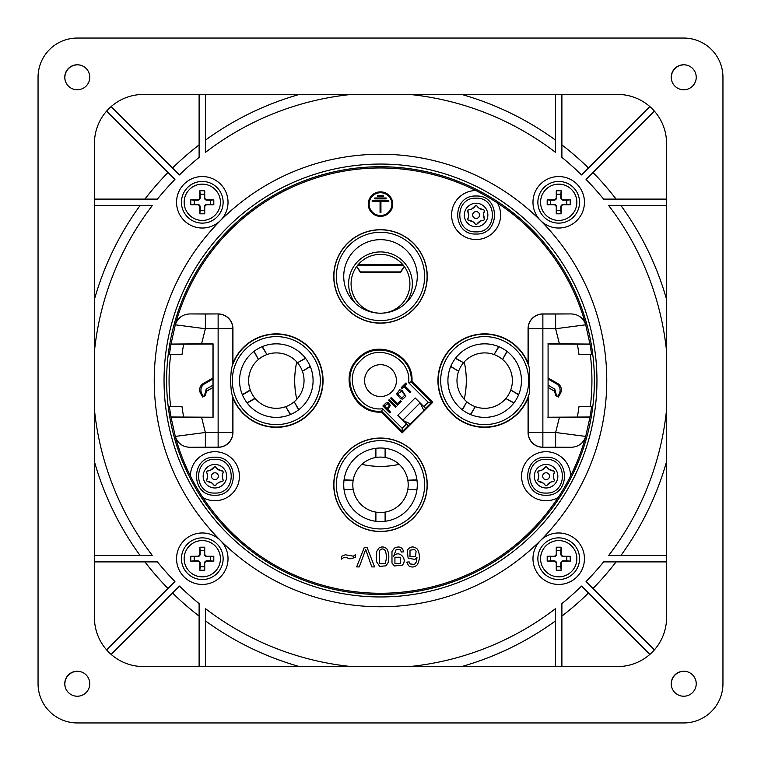 <?xml version="1.0" encoding="UTF-8"?>
<svg xmlns="http://www.w3.org/2000/svg" width="761" height="761" viewBox="0 0 761 761"><rect width="100%" height="100%" fill="white"/><g stroke="black" fill="none" stroke-linecap="round" stroke-linejoin="round"><path stroke-width="1.14" d="M464.239 361.922A85.793 85.793 0 0 1 464.239 399.297M399.192 464.343A85.793 85.793 0 0 1 361.808 464.343M296.771 399.316A85.793 85.793 0 0 1 296.771 361.903M94.431 555.52L152.362 555.52A287.544 287.544 0 0 1 94.431 409.542M94.431 205.48L152.362 205.48A287.544 287.544 0 0 0 94.431 351.458M111.116 654.393L179.444 586.065A287.544 287.544 0 0 0 199.106 603.597L199.106 666.569M106.607 649.884L174.935 581.556A287.544 287.544 0 0 1 157.403 561.894L94.431 561.894M106.607 111.116L174.935 179.444A287.544 287.544 0 0 0 157.403 199.106L94.431 199.106M111.116 106.607L179.444 174.935A287.544 287.544 0 0 1 199.106 157.403L199.106 94.431M205.48 666.569L205.48 608.638A287.544 287.544 0 0 0 351.458 666.569M205.48 94.431L205.48 152.362A287.544 287.544 0 0 1 351.458 94.431M555.52 666.569L555.52 608.638A287.544 287.544 0 0 1 409.542 666.569M666.569 555.52L608.638 555.52A287.544 287.544 0 0 0 666.569 409.542M666.569 205.48L608.638 205.48A287.544 287.544 0 0 1 666.569 351.458M649.884 106.607L581.556 174.935A287.544 287.544 0 0 0 561.894 157.403L561.894 94.431M654.393 111.116L586.065 179.444A287.544 287.544 0 0 1 603.597 199.106L666.569 199.106M654.393 649.884L586.065 581.556A287.544 287.544 0 0 0 603.597 561.894L666.569 561.894M649.884 654.393L581.556 586.065A287.544 287.544 0 0 1 561.894 603.597L561.894 666.569M555.52 94.431L555.52 152.362A287.544 287.544 0 0 0 409.542 94.431M721.209 65.703A39.22 39.22 0 0 0 695.335 39.81M380.5 164.053A216.447 216.447 0 0 1 567.953 488.724A216.447 216.447 0 0 1 193.047 488.724A216.447 216.447 0 0 1 380.5 164.053A216.447 216.447 0 0 1 567.953 488.724A216.447 216.447 0 0 1 193.047 488.724A216.447 216.447 0 0 1 380.5 164.053M168 588.491A297.342 297.342 0 0 1 144.894 561.894M199.106 616.106A297.342 297.342 0 0 1 172.509 593M299.387 666.569A297.342 297.342 0 0 1 205.48 620.881M555.52 620.881A297.342 297.342 0 0 1 461.613 666.569M588.491 593A297.342 297.342 0 0 1 561.894 616.106M616.106 561.894A297.342 297.342 0 0 1 593 588.491M666.569 461.613A297.342 297.342 0 0 1 620.881 555.52M620.881 205.48A297.342 297.342 0 0 1 666.569 299.387M593 172.509A297.342 297.342 0 0 1 616.106 199.106M561.894 144.894A297.342 297.342 0 0 1 588.491 168M461.613 94.431A297.342 297.342 0 0 1 555.52 140.119M144.894 199.106A297.342 297.342 0 0 1 168 172.509M205.48 140.119A297.342 297.342 0 0 1 299.387 94.431M172.509 168A297.342 297.342 0 0 1 199.106 144.894M94.431 299.387A297.342 297.342 0 0 1 140.119 205.48M140.119 555.52A297.342 297.342 0 0 1 94.431 461.613M81.227 65.408A12.661 12.661 0 0 0 65.408 81.218M687.678 65.408A12.661 12.661 0 0 0 671.868 81.218M81.227 671.868A12.661 12.661 0 0 0 65.408 687.668M687.678 671.868A12.661 12.661 0 0 0 671.868 687.668M220.49 540.51A25.741 25.741 0 0 0 177.427 552.048A25.741 25.741 0 0 0 208.952 583.573A25.741 25.741 0 0 0 220.49 540.51M202.293 579.549A20.832 20.832 0 0 0 220.338 548.291A20.832 20.832 0 0 0 184.248 548.291A20.832 20.832 0 0 0 202.293 579.549M220.49 184.086A25.741 25.741 0 0 0 178.512 192.438A25.741 25.741 0 0 0 202.293 228.024A25.741 25.741 0 0 0 220.49 184.086M202.293 223.125A20.832 20.832 0 0 0 220.338 191.867A20.832 20.832 0 0 0 184.248 191.867A20.832 20.832 0 0 0 202.293 223.125M576.914 540.51A25.741 25.741 0 0 0 534.935 548.862A25.741 25.741 0 0 0 558.707 584.448A25.741 25.741 0 0 0 576.914 540.51M558.707 579.549A20.832 20.832 0 0 0 576.752 548.291A20.832 20.832 0 0 0 540.662 548.291A20.832 20.832 0 0 0 558.707 579.549M576.914 184.086A25.741 25.741 0 0 0 534.935 192.438A25.741 25.741 0 0 0 558.707 228.024A25.741 25.741 0 0 0 576.914 184.086M558.707 223.125A20.832 20.832 0 0 0 576.752 191.867A20.832 20.832 0 0 0 540.662 191.867A20.832 20.832 0 0 0 558.707 223.125M213.812 204.738L213.812 199.839L207.192 199.839A2.454 2.454 135 0 1 204.738 197.384L204.738 190.764L199.839 190.764L199.839 197.384A2.454 2.454 45 0 1 197.384 199.839L190.764 199.839L190.764 204.738L197.384 204.738A2.454 2.454 -45 0 1 199.839 207.192L199.839 213.812L204.738 213.812L204.738 207.192A2.454 2.454 -135 0 1 207.192 204.738L213.812 204.738L210.378 204.424L210.378 200.162L206.868 200.162A2.454 2.454 135 0 1 204.424 197.708L204.424 194.198L200.162 194.198L200.162 197.708A2.454 2.454 45 0 1 197.708 200.162L194.198 200.162L194.198 204.424L197.708 204.424A2.454 2.454 -45 0 1 200.162 206.868L200.162 210.378L204.424 210.378L204.424 206.868A2.454 2.454 -135 0 1 206.868 204.424L210.378 204.424M213.812 199.839L210.378 200.162M190.764 199.839L194.198 200.162M190.764 204.738L194.198 204.424M199.839 213.812L200.162 210.378M204.738 213.812L204.424 210.378M204.738 190.764L204.424 194.198M199.839 190.764L200.162 194.198M220.433 202.293A18.14 18.14 0 0 0 193.218 186.578A18.14 18.14 0 0 0 193.218 217.998A18.14 18.14 0 0 0 220.433 202.293M476.101 231.877C497.827 232.895 497.827 197.156 476.101 198.174C454.374 197.156 454.374 232.895 476.101 231.877M476.101 234.017C500.595 235.235 500.595 194.806 476.101 196.024C451.606 194.806 451.606 235.235 476.101 234.017M468.091 220.167A0.732 0.732 0 0 0 468.348 220.224A8.771 8.771 0 0 1 475.482 224.343L476.728 224.343L480.638 220.956L483.863 220.224L484.481 219.139L483.511 214.06L484.481 210.902L483.863 209.827L478.973 208.124L476.728 205.708L475.482 205.708L471.563 209.094L468.348 209.827A0.732 0.732 0 0 0 468.101 209.874M476.728 224.343A8.771 8.771 0 0 1 483.863 220.224M484.481 219.139A8.771 8.771 0 0 1 484.481 210.902M483.863 209.827A8.771 8.771 0 0 1 476.728 205.708M475.482 205.708A8.771 8.771 0 0 1 468.348 209.827L467.72 210.902L468.69 215.981L467.72 219.139A0.732 0.732 0 0 0 467.644 219.377M467.644 210.654A0.732 0.732 0 0 0 467.72 210.902A8.771 8.771 0 0 1 467.72 219.139L468.348 220.224L473.228 221.917L475.482 224.343M486.66 209.836A11.767 11.767 0 0 1 476.101 226.788A11.767 11.767 0 0 1 472.571 203.796A11.767 11.767 0 0 1 486.66 209.836M476.101 211.596A3.434 3.434 0 0 1 479.078 216.742A3.434 3.434 0 0 1 473.133 216.742A3.434 3.434 0 0 1 476.101 211.596M359.953 271.905L356.766 266.398L360.8 272.39L400.2 272.39L401.047 271.905L359.953 271.905L400.2 272.39L404.224 266.398L401.047 271.905M405.927 302.992A31.867 31.867 0 0 0 380.5 251.92A31.867 31.867 0 0 0 355.064 302.983M380.5 254.364A29.413 29.413 0 0 0 351.087 283.786A29.413 29.413 0 0 0 380.5 313.199A29.413 29.413 0 0 0 409.913 283.786A29.413 29.413 0 0 0 380.5 254.364M214.916 493.061C236.642 494.079 236.642 458.341 214.916 459.359C193.18 458.341 193.18 494.079 214.916 493.061M214.916 495.211C239.401 496.429 239.401 456.001 214.916 457.218C190.421 456.001 190.421 496.429 214.916 495.211M214.288 485.528L215.534 485.528L217.047 483.711L219.453 482.141L222.669 481.409L223.296 480.334L222.478 478.117L222.317 475.254L223.296 472.096L222.669 471.011L217.779 469.318L215.534 466.893L214.288 466.893L210.378 470.279L207.154 471.011L206.535 472.096L207.353 474.312L207.506 477.176L206.535 480.334L207.154 481.409A8.771 8.771 0 0 1 214.288 485.528L212.043 483.111L207.154 481.409M215.534 485.528A8.771 8.771 0 0 1 222.669 481.409M223.296 480.334A8.771 8.771 0 0 1 223.296 472.096M222.669 471.011A8.771 8.771 0 0 1 215.534 466.893M214.288 466.893A8.771 8.771 0 0 1 207.154 471.011M206.535 472.096A8.771 8.771 0 0 1 206.535 480.334M225.475 471.021A11.767 11.767 0 0 1 214.916 487.982A11.767 11.767 0 0 1 211.387 464.99A11.767 11.767 0 0 1 225.475 471.021M214.916 472.781A3.434 3.434 0 0 1 217.884 477.927A3.434 3.434 0 0 1 211.939 477.927A3.434 3.434 0 0 1 214.916 472.781M364.567 380.614A15.933 15.933 0 0 1 380.5 364.681A15.933 15.933 0 0 1 396.433 380.614A15.933 15.933 0 0 1 380.5 396.548A15.933 15.933 0 0 1 364.567 380.614M397.832 415.278L408.296 425.741L423.953 410.835L423.715 410.322L425.627 408.4L415.164 397.946L397.832 415.278M428.196 402.274L431.668 402.274L425.58 408.362L423.848 406.621L428.196 402.274L408.647 382.735C411.758 357.689 377.456 341.889 360.533 360.685C341.803 377.57 357.622 411.891 382.621 408.762L402.169 428.31L402.169 432.895L381.328 412.053C354.055 414.26 337.884 376.638 358.26 358.374C376.524 337.998 414.146 354.169 411.948 381.432L432.781 402.274L402.169 432.895M202.911 497.589A212.652 212.652 0 0 0 558.089 497.589A24.514 24.514 0 0 1 523.016 484.5A24.514 24.514 0 0 1 541.737 452.091A24.514 24.514 0 0 1 570.598 475.92A212.652 212.652 0 0 0 585.704 436.414C583.316 443.311 578.465 446.935 571.14 447.287L542.774 447.287A14.706 14.706 -45 0 1 528.067 432.581L528.067 398.003A46.744 46.744 0 0 1 456.362 417.808A46.744 46.744 0 0 1 456.362 343.42A46.744 46.744 0 0 1 528.067 363.216L528.067 328.638A14.706 14.706 45 0 1 542.774 313.932L571.14 313.932C578.446 314.274 583.297 317.898 585.704 324.804A212.652 212.652 0 0 0 497.475 203.025A24.514 24.514 0 0 1 484.396 238.088A24.514 24.514 0 0 1 451.977 219.377A24.514 24.514 0 0 1 475.806 190.516A212.652 212.652 0 0 0 175.296 324.804C177.684 317.908 182.535 314.283 189.86 313.932L218.226 313.932A14.706 14.706 135 0 1 232.933 328.638L232.933 363.216A46.744 46.744 0 0 1 304.628 343.42A46.744 46.744 0 0 1 304.638 417.799A46.744 46.744 0 0 1 232.933 398.003L232.933 432.581A14.706 14.706 -135 0 1 218.226 447.287L189.86 447.287C182.554 446.945 177.703 443.321 175.296 436.414A212.652 212.652 0 0 0 190.402 475.92A24.514 24.514 0 0 1 219.263 452.091A24.514 24.514 0 0 1 237.984 484.5A24.514 24.514 0 0 1 202.911 497.589A212.652 212.652 0 0 1 190.402 475.92M333.756 484.795A46.744 46.744 0 0 0 403.872 525.271A46.744 46.744 0 0 0 403.872 444.31A46.744 46.744 0 0 0 333.756 484.795M333.756 276.433A46.744 46.744 0 0 1 403.872 235.948A46.744 46.744 0 0 1 403.872 316.909A46.744 46.744 0 0 1 333.756 276.433M521.447 380.614A36.766 36.766 0 0 1 484.681 417.38A36.766 36.766 0 0 1 447.915 380.614A36.766 36.766 0 0 1 484.681 343.839A36.766 36.766 0 0 1 521.447 380.614M313.085 380.614A36.766 36.766 0 0 1 276.319 417.38A36.766 36.766 0 0 1 239.553 380.614A36.766 36.766 0 0 1 276.319 343.839A36.766 36.766 0 0 1 313.085 380.614M343.734 276.433A36.766 36.766 0 0 1 380.5 239.658A36.766 36.766 0 0 1 417.266 276.433A36.766 36.766 0 0 1 380.5 313.199A36.766 36.766 0 0 1 343.734 276.433M212.966 417.228L170.978 416.99A212.652 212.652 0 0 1 169.437 406.593L182.012 406.593A200.181 200.181 0 0 0 183.648 416.99M183.648 344.238A200.181 200.181 0 0 0 182.012 354.626L169.437 354.626A212.652 212.652 0 0 1 170.978 344.238L212.966 344.001M213.07 343.839L213.07 417.38L213.07 343.839L201.589 343.839L205.365 328.733L175.296 324.804L171.016 344.067L201.589 343.839M212.966 343.953L212.966 417.275M175.296 436.414L205.365 432.486L218.131 432.486L218.131 447.192L205.365 447.192L205.365 432.486L201.589 417.38L213.07 417.38M577.352 416.99A200.181 200.181 0 0 0 578.988 406.593L591.563 406.593A212.652 212.652 0 0 1 590.022 416.99L548.082 417.228L548.082 343.991L590.022 344.238A212.652 212.652 0 0 1 591.563 354.626L578.988 354.626A200.181 200.181 0 0 0 577.352 344.238M548.082 417.228L548.082 343.991M547.93 417.38L559.411 417.38L555.635 432.486L585.704 436.414M559.411 343.839L589.984 344.067L585.704 324.814L555.635 328.733L542.869 328.733L542.869 314.027L555.635 314.027L555.635 328.733L559.411 343.839L547.93 343.839M571.14 447.287L555.635 447.192L555.635 432.486L542.869 432.486L542.869 447.192A14.706 14.706 -135 0 1 528.163 432.486L528.163 397.242L529.637 392.276L529.637 368.942L528.163 363.977L528.163 328.733L542.869 328.733L542.869 432.486L528.067 432.581M475.806 190.516A212.652 212.652 0 0 1 497.475 203.025M189.86 313.932L205.365 314.027L205.365 328.733L218.131 328.733L218.131 314.027A14.706 14.706 45 0 1 232.837 328.733L232.837 363.977L231.363 368.942L230.478 380.614L231.363 392.276L232.837 397.232L232.837 432.486L218.131 432.486L218.131 328.733L232.933 328.638M559.411 417.38L589.984 417.161L585.704 436.405M175.296 436.405L171.016 417.161L201.589 417.38M570.598 475.92A212.652 212.652 0 0 1 558.089 497.589M381.328 412.053L382.621 408.762M408.647 382.735L411.948 381.432M403.035 420.481L410.208 423.82M402.778 420.224L420.11 402.883M420.367 403.14L423.715 410.322M528.067 398.013L528.163 397.242M528.067 363.216L528.163 363.977M232.933 363.216L232.837 363.986M232.933 398.003L232.837 397.232M408.248 425.694L402.169 431.772L381.642 411.254C354.987 413.708 338.845 376.923 358.783 358.964C376.733 339.178 413.537 354.854 411.14 381.756L431.668 402.274L432.781 402.274M343.734 484.795A36.766 36.766 0 0 0 398.888 516.633A36.766 36.766 0 0 0 398.888 452.947A36.766 36.766 0 0 0 343.734 484.795M355.282 557.499L355.282 554.75L353.408 556.196L345.304 554.779L341.603 556.31L341.603 559.135L343.249 557.823L345.979 557.423L349.879 558.859L355.282 557.499M374.602 566.907L367.002 547.302L364.338 547.302L356.662 566.907L359.306 566.907L365.67 549.452L371.787 566.907L374.602 566.907M385.218 550.545C386.759 554.759 386.721 559.107 385.104 563.597L379.634 563.406L379.634 550.555C381.489 548.415 383.344 548.405 385.218 550.545M388.11 562.569C389.375 557.195 388.966 552.676 386.883 549.004C384.448 546.617 381.775 546.322 378.864 548.12L376.733 551.402L376.476 561.608L379.653 566.355L385.979 565.842L388.11 562.569M368.248 204.119A12.252 12.252 0 0 0 386.626 214.726A12.252 12.252 0 0 0 386.626 193.503A12.252 12.252 0 0 0 368.248 204.119M369.123 204.119A11.377 11.377 0 0 0 386.188 213.974A11.377 11.377 0 0 0 386.188 194.264A11.377 11.377 0 0 0 369.123 204.119M394.94 563.777L394.911 557.242L400.448 557.242L400.391 563.682L394.94 563.777M401.38 552.048L403.691 551.839C402.274 547.073 399.183 545.837 394.398 548.129L391.972 551.516L391.982 563.026L394.388 565.965L402.303 565.166C408.448 558.774 398.06 549.128 393.57 556.529L396.186 549.452L400.257 549.68L401.38 552.048M416.096 551.278L415.496 556.719L409.998 556.719L410.008 550.174L414.621 549.547L416.096 551.278M409.19 561.922L406.802 562.113L408.571 565.689C411.682 567.696 414.593 567.383 417.294 564.748C420.024 559.62 420.091 554.436 417.494 549.185C413.718 545.913 410.303 546.265 407.249 550.232L408.143 558.251L414.878 559.383L416.999 557.413L416.324 561.951L414.526 564.367L410.103 563.977L409.19 561.922M383.563 196.233L383.563 195.358L377.437 195.358L377.437 196.233L383.563 196.233M386.188 198.868L386.188 197.984L374.812 197.984L374.812 198.868L386.188 198.868M388.814 201.484L388.814 200.619L372.186 200.619L372.186 201.484L380.062 201.484L380.062 212.433L380.938 212.433L380.938 201.484L388.814 201.484M388.471 406.964L386.949 408.486L384.467 406.013L387.672 403.749L389.213 405.556L388.471 406.964M382.869 405.974L389.803 412.909L390.583 412.129L387.768 409.304L390.393 405.451L388.253 402.712L386.055 402.921L382.869 405.974M388.5 400.353L395.425 407.278L396.205 406.498L389.28 399.563L388.5 400.353M390.621 398.222L397.556 405.156L401.237 401.475L400.419 400.657L397.518 403.558L391.401 397.442L390.621 398.222M401.913 398.022L397.727 393.789L401.57 391.259L404.795 395.13L401.913 398.022M396.633 393.913L400.619 398.802L402.902 399.097L405.86 396.224L401.903 390.174L399.62 389.898L396.633 393.913M403.948 386.531L410.065 392.647L410.845 391.867L404.728 385.751L406.678 383.801L405.86 382.983L401.19 387.653L402.008 388.471L403.948 386.531M546.084 493.061C567.82 494.079 567.82 458.341 546.084 459.359C524.358 458.341 524.358 494.079 546.084 493.061M546.084 495.211C570.579 496.429 570.579 456.001 546.084 457.218C521.599 456.001 521.599 496.429 546.084 495.211M545.466 485.528L546.712 485.528L550.622 482.141L553.846 481.409L554.465 480.334L553.647 478.117L553.494 475.254L554.465 472.096L553.846 471.011L548.957 469.318L546.712 466.893L545.466 466.893L541.547 470.279L538.331 471.011L537.704 472.096L538.522 474.312L538.683 477.176L537.704 480.334L538.331 481.409A8.771 8.771 0 0 1 545.466 485.528L543.221 483.111L538.331 481.409M546.712 485.528A8.771 8.771 0 0 1 553.846 481.409M554.465 480.334A8.771 8.771 0 0 1 554.465 472.096M553.846 471.011A8.771 8.771 0 0 1 546.712 466.893M545.466 466.893A8.771 8.771 0 0 1 538.331 471.011M537.704 472.096A8.771 8.771 0 0 1 537.704 480.334M556.643 471.021A11.767 11.767 0 0 1 546.084 487.982A11.767 11.767 0 0 1 542.555 464.99A11.767 11.767 0 0 1 556.643 471.021M546.084 472.781A3.434 3.434 0 0 1 549.062 477.927A3.434 3.434 0 0 1 543.116 477.927A3.434 3.434 0 0 1 546.084 472.781M683.73 722.95L77.27 722.95A39.22 39.22 0 0 1 38.05 683.73L38.05 77.27A39.22 39.22 0 0 1 77.27 38.05L683.73 38.05A39.22 39.22 0 0 1 722.95 77.27L722.95 683.73A39.22 39.22 0 0 1 683.73 722.95M617.542 666.569A49.027 49.027 0 0 0 666.569 617.542L666.569 143.458A49.027 49.027 0 0 0 617.542 94.431L143.458 94.431A49.027 49.027 0 0 0 94.431 143.458L94.431 617.542A49.027 49.027 0 0 0 143.458 666.569L617.542 666.569M77.27 671.231A12.499 12.499 0 0 0 66.445 689.98A12.499 12.499 0 0 0 88.095 689.98A12.499 12.499 0 0 0 77.27 671.231M77.27 64.771A12.499 12.499 0 0 0 66.445 83.52A12.499 12.499 0 0 0 88.095 83.52A12.499 12.499 0 0 0 77.27 64.771M683.73 671.231A12.499 12.499 0 0 0 672.905 689.98A12.499 12.499 0 0 0 694.555 689.98A12.499 12.499 0 0 0 683.73 671.231M683.73 64.771A12.499 12.499 0 0 0 672.905 83.52A12.499 12.499 0 0 0 694.555 83.52A12.499 12.499 0 0 0 683.73 64.771M570.236 561.161L570.236 556.262L563.616 556.262A2.454 2.454 135 0 1 561.161 553.808L561.161 547.188L556.262 547.188L556.262 553.808A2.454 2.454 45 0 1 553.808 556.262L547.188 556.262L547.188 561.161L553.808 561.161A2.454 2.454 -45 0 1 556.262 563.616L556.262 570.236L561.161 570.236L561.161 563.616A2.454 2.454 -135 0 1 563.616 561.161L570.236 561.161L566.802 560.838L566.802 556.576L563.292 556.576A2.454 2.454 135 0 1 560.838 554.132L560.838 550.622L556.576 550.622L556.576 554.132A2.454 2.454 45 0 1 554.132 556.576L550.622 556.576L550.622 560.838L554.132 560.838A2.454 2.454 -45 0 1 556.576 563.292L556.576 566.802L560.838 566.802L560.838 563.292A2.454 2.454 -135 0 1 563.292 560.838L566.802 560.838M570.236 556.262L566.802 556.576M547.188 556.262L550.622 556.576M547.188 561.161L550.622 560.838M556.262 570.236L556.576 566.802M561.161 570.236L560.838 566.802M561.161 547.188L560.838 550.622M556.262 547.188L556.576 550.622M576.848 558.707A18.14 18.14 0 0 0 549.642 543.002A18.14 18.14 0 0 0 549.642 574.422A18.14 18.14 0 0 0 576.848 558.707M213.812 561.161L213.812 556.262L207.192 556.262A2.454 2.454 135 0 1 204.738 553.808L204.738 547.188L199.839 547.188L199.839 553.808A2.454 2.454 45 0 1 197.384 556.262L190.764 556.262L190.764 561.161L197.384 561.161A2.454 2.454 -45 0 1 199.839 563.616L199.839 570.236L204.738 570.236L204.738 563.616A2.454 2.454 -135 0 1 207.192 561.161L213.812 561.161L210.378 560.838L210.378 556.576L206.868 556.576A2.454 2.454 135 0 1 204.424 554.132L204.424 550.622L200.162 550.622L200.162 554.132A2.454 2.454 45 0 1 197.708 556.576L194.198 556.576L194.198 560.838L197.708 560.838A2.454 2.454 -45 0 1 200.162 563.292L200.162 566.802L204.424 566.802L204.424 563.292A2.454 2.454 -135 0 1 206.868 560.838L210.378 560.838M213.812 556.262L210.378 556.576M190.764 556.262L194.198 556.576M190.764 561.161L194.198 560.838M199.839 570.236L200.162 566.802M204.738 570.236L204.424 566.802M204.738 547.188L204.424 550.622M199.839 547.188L200.162 550.622M220.433 558.707A18.14 18.14 0 0 0 193.218 543.002A18.14 18.14 0 0 0 193.218 574.422A18.14 18.14 0 0 0 220.433 558.707M570.236 204.738L570.236 199.839L563.616 199.839A2.454 2.454 135 0 1 561.161 197.384L561.161 190.764L556.262 190.764L556.262 197.384A2.454 2.454 45 0 1 553.808 199.839L547.188 199.839L547.188 204.738L553.808 204.738A2.454 2.454 -45 0 1 556.262 207.192L556.262 213.812L561.161 213.812L561.161 207.192A2.454 2.454 -135 0 1 563.616 204.738L570.236 204.738L566.802 204.424L566.802 200.162L563.292 200.162A2.454 2.454 135 0 1 560.838 197.708L560.838 194.198L556.576 194.198L556.576 197.708A2.454 2.454 45 0 1 554.132 200.162L550.622 200.162L550.622 204.424L554.132 204.424A2.454 2.454 -45 0 1 556.576 206.868L556.576 210.378L560.838 210.378L560.838 206.868A2.454 2.454 -135 0 1 563.292 204.424L566.802 204.424M570.236 199.839L566.802 200.162M547.188 199.839L550.622 200.162M547.188 204.738L550.622 204.424M556.262 213.812L556.576 210.378M561.161 213.812L560.838 210.378M561.161 190.764L560.838 194.198M556.262 190.764L556.576 194.198M576.848 202.293A18.14 18.14 0 0 0 549.642 186.578A18.14 18.14 0 0 0 549.642 217.998A18.14 18.14 0 0 0 576.848 202.293M166.621 380.614A213.879 213.879 0 0 1 487.44 195.387A213.879 213.879 0 0 1 487.44 565.832A213.879 213.879 0 0 1 166.621 380.614M298.797 409.703L294.212 401.77A27.7 27.7 0 0 0 302.402 371.225L310.336 366.64M305.437 358.155L297.494 362.731A27.7 27.7 0 0 0 266.949 354.55L262.364 346.597M450.674 366.631L458.617 371.225A27.7 27.7 0 0 0 466.807 401.77L462.212 409.722M254.107 351.306L258.464 359.449A27.7 27.7 0 0 0 250.274 389.993L250.379 390.279A27.7 27.7 0 0 0 254.983 398.25L255.182 398.488A27.7 27.7 0 0 0 285.727 406.669L290.588 414.498M285.727 406.669L290.312 414.612M298.559 409.894L294.212 401.77M302.402 371.225L310.222 366.364M305.618 358.393L297.494 362.731M266.949 354.55L262.079 346.712M253.87 351.496L258.464 359.449M286.012 406.564A27.7 27.7 0 0 0 293.984 401.96M266.664 354.655A27.7 27.7 0 0 0 258.692 359.259M250.379 390.279L242.426 394.873M247.03 402.845L254.983 398.25M498.931 346.712L494.07 354.55A27.7 27.7 0 0 0 463.525 362.731L455.392 358.383M498.655 346.597L494.07 354.55M463.525 362.731L455.573 358.146M450.788 366.355L458.617 371.225M466.807 401.77L462.45 409.903M470.431 414.507L475.292 406.669A27.7 27.7 0 0 0 505.837 398.488L513.789 403.073M470.707 414.621L475.292 406.669M518.688 394.588L510.745 389.993A27.7 27.7 0 0 0 502.555 359.449L506.912 351.316M502.555 359.449L507.149 351.506M467.035 401.96A27.7 27.7 0 0 0 475.007 406.564M505.837 398.488L513.97 402.835M518.574 394.864L510.745 389.993M506.036 398.25A27.7 27.7 0 0 0 510.641 390.279M502.327 359.259A27.7 27.7 0 0 0 494.355 354.655M344.058 489.694L353.19 489.399A27.7 27.7 0 0 1 353.19 480.191L344.058 479.887M353.237 479.887A27.7 27.7 0 0 1 375.601 457.532L375.896 457.475A27.7 27.7 0 0 1 385.104 457.475L385.104 448.315M375.601 448.353L375.601 457.532M385.104 521.275L385.104 512.105A27.7 27.7 0 0 1 375.896 512.105L375.896 521.275M416.942 479.887L407.81 480.191A27.7 27.7 0 0 1 407.81 489.399L416.98 489.399M416.98 480.191L407.81 480.191M385.104 457.475L385.399 448.353M375.896 448.315L375.896 457.475M353.19 480.191L344.02 480.191M344.02 489.399L353.19 489.399M407.81 489.399L416.942 489.694M203.501 396.624L201.903 393.865A7.353 7.353 -165 0 1 204.595 383.82L203.349 383.487A7.353 7.353 -165 0 0 200.657 393.532L202.711 397.08L205.289 395.587L206.459 391.24L206.231 389.099L204.348 396.129M548.082 385.228L554.788 389.099L556.672 396.129L558.308 397.08L560.362 393.532A7.353 7.353 -15 0 0 557.67 383.487L548.082 377.951M557.518 396.624L559.116 393.865A7.353 7.353 -15 0 0 556.424 383.82L557.67 383.487M212.966 377.932L203.349 383.487M212.966 378.988L204.595 383.82M548.082 379.007L556.424 383.82M250.274 389.993L242.312 394.598M407.763 489.694A27.7 27.7 0 0 1 385.399 512.058L385.104 512.105M385.399 521.237L385.399 512.058M375.896 512.105L375.601 512.058A27.7 27.7 0 0 1 353.237 489.694M375.601 512.058L375.601 521.237M556.672 396.129L555.73 395.587L554.56 391.24L554.788 389.099M247.22 403.083L255.182 398.488M212.966 385.209L206.231 389.099M212.966 387.482L206.459 391.24M548.082 387.501L554.56 391.24M170.673 354.626A211.425 211.425 0 0 0 170.673 406.593M590.327 406.593A211.425 211.425 0 0 0 590.327 354.626M463.325 362.968A27.7 27.7 0 0 0 458.721 370.94M302.298 370.94A27.7 27.7 0 0 0 297.694 362.968M385.399 457.532A27.7 27.7 0 0 1 407.763 479.887M380.5 154.245A226.255 226.255 0 0 1 576.448 493.632A226.255 226.255 0 0 1 184.552 493.632A226.255 226.255 0 0 1 380.5 154.245M402.95 264.771L358.05 264.771M403.359 265.266L357.641 265.266M406.517 423.963L402.169 428.31M440.686 380.614A43.995 43.995 0 0 0 506.683 418.712A43.995 43.995 0 0 0 506.683 342.507A43.995 43.995 0 0 0 440.686 380.614M232.324 380.614A43.995 43.995 0 0 0 298.312 418.712A43.995 43.995 0 0 0 298.312 342.507A43.995 43.995 0 0 0 232.324 380.614M336.352 276.433A44.148 44.148 0 0 1 402.569 238.203A44.148 44.148 0 0 1 402.569 314.664A44.148 44.148 0 0 1 336.352 276.433M555.635 447.192L542.774 447.287M529.637 392.276A46.45 46.45 0 0 1 438.231 380.614A46.45 46.45 0 0 1 529.637 368.942M542.774 313.932L542.869 314.027A14.706 14.706 135 0 0 528.163 328.733L528.067 328.638M205.365 314.027L218.226 313.932M231.363 368.952A46.44 46.44 0 0 1 302.859 342.498A46.44 46.44 0 0 1 302.859 418.721A46.44 46.44 0 0 1 231.363 392.276M218.226 447.287L218.131 447.192A14.706 14.706 -45 0 0 232.837 432.486L232.933 432.581M333.908 276.433A46.592 46.592 0 0 1 403.796 236.072A46.592 46.592 0 0 1 403.796 316.785A46.592 46.592 0 0 1 333.908 276.433M571.14 313.932L555.635 314.027M189.86 447.287L205.365 447.192M333.908 484.795A46.592 46.592 0 0 1 403.796 444.434A46.592 46.592 0 0 1 403.796 525.147A46.592 46.592 0 0 1 333.908 484.795M336.352 484.795A44.148 44.148 0 0 0 402.569 523.026A44.148 44.148 0 0 0 402.569 446.564A44.148 44.148 0 0 0 336.352 484.795M201.903 393.865L200.657 393.532M559.116 393.865L560.362 393.532"/></g></svg>
